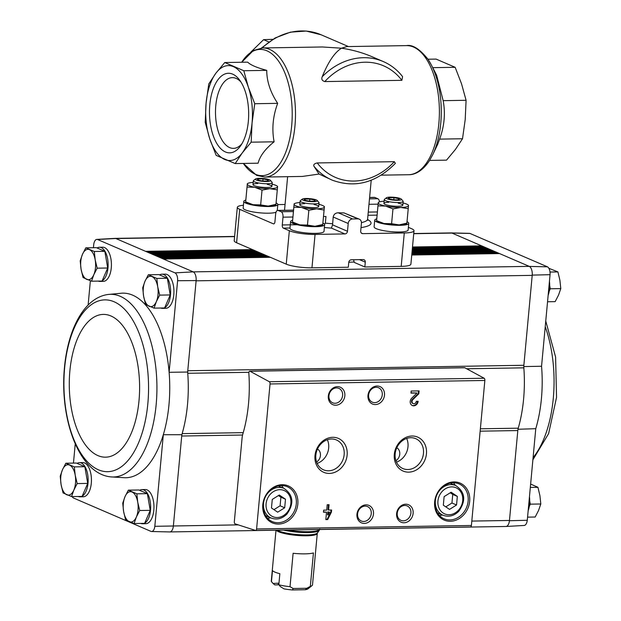 <?xml version="1.0" encoding="UTF-8"?>
<svg xmlns="http://www.w3.org/2000/svg" width="621" height="621" viewBox="0 0 621 621"><rect width="100%" height="100%" fill="white"/><g stroke="black" fill="none" stroke-linecap="round" stroke-linejoin="round"><path stroke-width="0.93" d="M408.385 227.34L411.622 228.73A18.987 3.579 -174.7 0 1 414.005 230.756A18.987 3.579 -174.7 0 1 404.287 232.96L362.773 233.636A2.655 2.259 -66.7 0 1 361.965 233.473A2.655 2.259 -66.7 0 1 360.7 231.074L361.43 223.273A4.557 3.873 -66.7 0 0 359.264 219.151A4.557 3.873 -66.7 0 0 357.875 218.879L352.588 218.965A4.557 3.873 -66.7 0 0 348.21 223.49L347.481 231.284A2.655 2.259 -66.7 0 1 344.927 233.923L315.064 234.412L311.959 267.83L348.311 267.24L348.761 262.411A2.655 2.259 -66.7 0 1 351.315 259.78L363.215 259.586A2.655 2.259 -66.7 0 1 364.022 259.741A2.655 2.259 -66.7 0 1 365.288 262.147L364.837 266.976L354.28 262.427L353.551 259.741M414.005 230.756L410.9 264.173A18.987 3.579 -174.7 0 1 401.189 266.386L364.837 266.976M277.82 204.596L285.055 204.48M311.959 267.83A18.987 3.579 -174.7 0 1 286.242 264.142L236.593 242.749A18.987 3.579 -174.7 0 1 234.21 240.731L237.315 207.305A18.987 3.579 -174.7 0 1 243.432 205.272M237.315 207.305A18.987 3.579 -174.7 0 0 239.698 209.324L273.395 223.847A2.655 1.312 -90.9 0 0 273.675 223.902A2.655 1.312 -90.9 0 0 274.924 221.798L275.646 214.004A4.557 2.243 -90.9 0 1 277.781 210.395A4.557 2.243 -90.9 0 1 278.262 210.496L281.204 211.761A4.557 2.243 -90.9 0 1 282.997 217.171L282.276 224.965A2.655 1.312 -90.9 0 0 283.323 228.124L289.999 228.016M324.542 224.282L325.342 223.156L325.963 216.473L323.502 216.512M347.481 231.284L332.561 224.856L333.198 217.024C333.795 214.315 335.472 212.902 338.243 212.786A41.77 7.871 5.3 0 0 344.003 212.91L359.264 219.151M319.039 174.051L313.908 166.203A64.561 54.858 -66.7 0 0 332.173 180.129L319.039 174.051L302.443 176.434L264.748 177.055L256.69 175.409L243.339 163.439A63.14 31.089 89.1 0 0 255.394 174.284A63.14 31.089 89.1 0 0 291.303 98.801A63.14 31.089 89.1 0 0 241.709 62.255M332.561 224.856L331.397 228.093A45.574 8.585 5.3 0 1 324.372 227.527M381.278 175.161L408.641 174.718A64.561 31.787 89.1 0 0 439.381 109.653A64.561 31.787 89.1 0 0 406.545 45.612L346.759 46.591L341.503 48.205C352.27 49.765 362.555 52.653 372.359 56.853L383.258 61.549A64.561 54.858 -66.7 0 0 322.206 76.763C321.22 79.17 322.082 80.769 324.783 81.576L401.865 80.326L402.587 76.631C397.324 69.894 390.881 64.871 383.258 61.549M241.693 62.255L253.384 50.503L262.652 47.949L322.439 46.979L341.503 48.205C334.657 52.412 328.23 61.937 322.206 76.763M313.908 166.203C313.287 164.674 314.397 163.587 317.238 162.943L394.319 161.685L395.375 163.362C376.101 182.877 355.033 188.466 332.173 180.129M274.109 141.805C265.206 148.955 259.873 156.081 258.119 163.199L235.196 163.571L242.275 152.89L251.179 142.178L274.109 141.805C271.695 129.052 272.891 116.228 277.672 103.35C270.399 92.343 266.751 81.343 266.735 70.359C256.791 67.681 250.442 64.949 247.694 62.154L224.763 62.527L215.86 73.239L208.78 83.92L206.087 103.164L205.209 122.376L209.774 138.887L216.155 155.366L235.196 163.571M251.179 142.178L252.056 122.966L254.75 103.723L248.369 87.243L243.805 70.732L224.763 62.527M243.805 70.732L266.735 70.359M254.75 103.723L277.672 103.35M206.087 103.164A47.468 23.373 89.1 0 1 215.86 73.239A47.468 23.373 89.1 0 1 233.372 66.641A47.468 23.373 89.1 0 1 248.369 87.243A47.468 23.373 89.1 0 1 252.056 122.966A47.468 23.373 89.1 0 1 242.275 152.89A47.468 23.373 89.1 0 1 224.763 159.488A47.468 23.373 89.1 0 1 209.774 138.887A47.468 23.373 89.1 0 1 206.087 103.164M248.338 121.367A39.791 19.593 89.1 0 1 240.684 145.687A39.791 19.593 89.1 0 1 214.819 139.655A39.791 19.593 89.1 0 1 213.966 86.948A39.791 19.593 89.1 0 1 239.621 80.078A39.791 19.593 89.1 0 1 248.338 121.367M437.758 144.165L439.59 139.12C444.38 126.242 445.567 113.426 443.161 100.664L436.61 75.149L431.339 64.957A63.14 31.089 89.1 0 1 432.798 154.582L437.758 144.165M427.962 59.228L436.105 59.096L455.146 67.301L461.527 83.781L466.084 100.291L465.214 119.504L462.513 138.747L455.434 149.428L446.53 160.14L429.6 160.412M439.59 139.12L462.513 138.747M443.161 100.664L466.084 100.291M432.744 67.666L455.146 67.301M250.76 52.172L263.591 39.666L272.759 39.333M263.591 39.666L268.831 41.917M315.064 234.412A18.987 3.579 -174.7 0 1 289.339 230.717L283.323 228.124M379.555 201.887A4.557 2.243 -90.9 0 0 377.832 198.728L374.89 197.455A4.557 2.243 -90.9 0 0 374.401 197.354L369.611 197.431M241.957 143.684A35.374 17.419 89.1 0 1 233.48 148.372A35.374 17.419 89.1 0 1 215.495 113.286A35.374 17.419 89.1 0 1 232.332 77.633A35.374 17.419 89.1 0 1 240.956 82.042M238.239 524.869L154.823 526.313L163.315 434.739A92.312 45.457 -90.9 0 0 169.114 372.297L177.606 280.723L196.135 280.568L187.651 372.033A93.041 45.814 -90.9 0 1 187.752 373.291A7.592 3.742 89.1 0 1 187.775 370.737L523.868 365.28L532.205 275.367L196.112 280.824M154.823 526.313A6.87 3.384 89.1 0 1 151.563 531.506A6.87 3.384 89.1 0 1 151.019 531.405L73.55 498.026A6.87 3.384 89.1 0 1 72.16 496.583M73.457 463.103L75.242 443.829M187.651 372.033L169.114 372.297A92.312 45.457 -90.9 0 0 121.879 293.182L107.907 294.501A91.357 44.984 -90.9 0 1 156.306 372.639A91.357 44.984 -90.9 0 1 110.864 476.889L124.875 477.743A92.312 45.457 -90.9 0 0 163.315 434.739L181.837 434.723A93.041 45.814 -90.9 0 0 182.155 433.644A7.592 3.742 89.1 0 0 181.712 436.02L181.837 434.723M77.089 463.375A17.085 8.415 89.1 0 1 79.441 462.645L82.748 462.591A17.085 8.415 89.1 0 1 91.303 483.247A17.085 8.415 89.1 0 1 83.299 496.769L80 496.816A17.085 8.415 89.1 0 1 78.269 496.49M139.609 490.311A17.085 8.415 89.1 0 1 141.961 489.581L145.267 489.527A17.085 8.415 89.1 0 1 153.822 510.175A17.085 8.415 89.1 0 1 145.819 523.697L142.519 523.751A17.085 8.415 89.1 0 1 140.788 523.418M151.563 531.506L169.75 531.941A7.599 3.742 89.1 0 0 173.352 526.189A7.592 3.742 89.1 0 0 173.375 525.925L181.712 436.02L242.563 435.026M88.12 305.051L90.371 280.793M93.437 247.717L93.724 244.589A6.87 3.384 89.1 0 1 96.853 239.395A6.87 3.384 89.1 0 1 97.528 239.496L115.77 238.487A7.599 3.742 -90.9 0 0 115.009 238.379L96.853 239.395M523.751 366.576L541.559 366.25L550.059 274.676A6.87 3.384 89.1 0 0 547.45 266.828L469.981 233.449A6.87 3.384 89.1 0 0 469.437 233.349L451.25 232.914A7.599 3.742 -90.9 0 0 451.048 232.922M541.559 366.25A92.312 45.457 89.1 0 1 535.768 428.692L527.276 520.266L509.445 520.732L517.813 430.563A7.592 3.742 89.1 0 1 518.248 428.187A93.041 45.814 89.1 0 0 523.845 367.834A7.592 3.742 89.1 0 1 523.868 365.28M535.768 428.692L517.93 429.266M451.25 232.914A7.599 3.742 -90.9 0 1 451.863 233.03L529.348 266.417A7.599 3.742 89.1 0 1 532.236 275.111L550.059 274.676M532.236 275.111L532.205 275.367A7.592 3.742 89.1 0 0 529.216 266.362L193.255 271.874A7.599 3.742 89.1 0 1 196.135 280.568M529.713 500.844L530.287 504.167L529.239 506.589M549.694 285.458L550.268 288.773L549.22 291.202M193.255 271.874L175.006 272.875L97.528 239.496M175.006 272.875A6.87 3.384 89.1 0 1 177.606 280.723M97.07 247.981A17.085 8.415 89.1 0 1 99.422 247.259L102.729 247.205A17.085 8.415 89.1 0 1 111.283 267.853A17.085 8.415 89.1 0 1 103.288 281.375L99.981 281.429A17.085 8.415 89.1 0 1 98.258 281.096M159.589 274.917A17.085 8.415 89.1 0 1 161.941 274.187L165.248 274.14A17.085 8.415 89.1 0 1 173.802 294.789A17.085 8.415 89.1 0 1 165.799 308.311L162.5 308.365A17.085 8.415 89.1 0 1 160.769 308.032M115.77 238.487L193.123 271.819M234.327 521.601L242.097 437.875A11.395 5.612 89.1 0 1 242.788 434.18A93.802 46.187 89.1 0 0 248.842 373.299A1.902 0.931 89.1 0 1 249.735 371.179A1.902 0.931 89.1 0 1 249.991 371.242L269.343 381.729A1.902 0.931 89.1 0 1 270.042 383.964L256.589 528.968A1.902 0.931 89.1 0 1 255.705 530.466A1.902 0.931 89.1 0 1 255.549 530.443L235.126 523.868A1.902 0.931 89.1 0 1 234.327 521.601M348.777 262.272A47.468 8.942 5.3 0 0 354.117 261.961M527.276 520.266A6.87 3.384 89.1 0 1 524.147 525.459L505.991 526.484A7.599 3.742 89.1 0 1 505.789 526.484M413.749 233.527L451.18 232.922A7.592 3.742 89.1 0 1 451.995 233.085L413.726 233.706M509.445 520.732A7.599 3.742 89.1 0 1 505.991 526.484M471.813 521.081L509.468 520.468A7.592 3.742 89.1 0 1 505.921 526.476L169.952 531.933M451.863 233.03L469.981 233.449M547.45 266.828L529.348 266.417M412.499 246.987L481.655 245.869A1.141 0.559 89.1 0 1 482.082 246.63L412.422 247.763M484.597 247.243A1.141 0.559 89.1 0 1 484.722 247.212A1.141 0.559 89.1 0 1 484.846 247.243L412.367 248.416L484.722 247.212M412.344 248.641L485.335 247.453A1.141 0.559 89.1 0 1 485.762 248.214L412.274 249.409M488.277 248.827A1.141 0.559 89.1 0 1 488.401 248.796A1.141 0.559 89.1 0 1 488.517 248.827L412.212 250.061M412.189 250.286L489.014 249.037A1.141 0.559 89.1 0 1 489.441 249.797L412.119 251.055M491.956 250.41A1.141 0.559 89.1 0 1 492.073 250.387A1.141 0.559 89.1 0 1 492.197 250.41L412.057 251.707L492.073 250.387M412.041 251.932L492.694 250.62A1.141 0.559 89.1 0 1 493.121 251.381L411.964 252.7M495.636 251.994A1.141 0.559 89.1 0 1 495.752 251.971A1.141 0.559 89.1 0 1 495.876 251.994L411.909 253.36M411.886 253.578L496.365 252.204A1.141 0.559 89.1 0 1 496.792 252.972L411.816 254.346M499.307 253.585A1.141 0.559 89.1 0 1 499.431 253.554A1.141 0.559 89.1 0 1 499.556 253.578L411.754 255.006M464.298 367.764A1.902 0.931 89.1 0 1 464.547 367.686A1.902 0.931 89.1 0 1 464.803 367.756L484.155 378.243A1.902 0.931 89.1 0 1 484.854 380.471L471.401 525.475A1.902 0.931 89.1 0 1 470.516 526.981A1.902 0.931 89.1 0 1 470.361 526.957M331.606 510.012L328.563 510.058L329.06 504.71L327.213 504.741L326.716 510.089L323.673 510.136L323.479 512.216L326.522 512.17L325.831 519.598L327.686 519.567L331.412 512.092L331.606 510.012M418.135 401.298L416.287 401.321A2.43 2.065 113.3 0 1 413.206 403.588A2.43 2.065 113.3 0 1 412.872 399.66L418.833 393.768L419.097 390.896L411.164 391.028L410.978 393.109L416.963 393.008L411.731 398.177A4.557 3.873 113.3 0 0 412.367 405.544A4.557 3.873 113.3 0 0 418.135 401.298M262.807 504.671A20.128 17.101 113.3 0 0 287.5 521.291A20.128 17.101 113.3 0 0 290.659 487.206A20.128 17.101 113.3 0 0 262.807 504.671M434.653 501.884A20.128 17.101 113.3 0 0 459.346 518.504A20.128 17.101 113.3 0 0 462.505 484.411A20.128 17.101 113.3 0 0 434.653 501.884M396.609 513.629A9.494 8.065 113.3 0 0 408.253 521.461A9.494 8.065 113.3 0 0 409.744 505.385A9.494 8.065 113.3 0 0 396.609 513.629M356.951 514.273A9.494 8.065 113.3 0 0 368.595 522.106A9.494 8.065 113.3 0 0 370.085 506.03A9.494 8.065 113.3 0 0 356.951 514.273M394.304 454.331A18.475 15.696 113.3 0 0 416.97 469.585A18.475 15.696 113.3 0 0 419.866 438.302A18.475 15.696 113.3 0 0 394.304 454.331M314.994 455.62A18.475 15.696 113.3 0 0 337.653 470.873A18.475 15.696 113.3 0 0 340.556 439.59A18.475 15.696 113.3 0 0 314.994 455.62M367.974 395.437A9.494 8.065 113.3 0 0 379.617 403.27A9.494 8.065 113.3 0 0 381.115 387.194A9.494 8.065 113.3 0 0 367.974 395.437M328.315 396.082A9.494 8.065 113.3 0 0 339.966 403.914A9.494 8.065 113.3 0 0 341.457 387.838A9.494 8.065 113.3 0 0 328.315 396.082M328.951 395.709A7.848 6.668 113.3 0 0 332.677 402.812A7.848 6.668 113.3 0 0 341.907 398.24A7.848 6.668 113.3 0 0 338.887 388.389A7.848 6.668 113.3 0 0 328.951 395.709M368.61 395.065A7.848 6.668 113.3 0 0 372.336 402.167A7.848 6.668 113.3 0 0 381.566 397.595A7.848 6.668 113.3 0 0 378.546 387.745A7.848 6.668 113.3 0 0 368.61 395.065M317.16 463.406A16.262 13.817 113.3 0 0 327.36 439.73M316.601 462.001A7.592 6.451 113.3 0 0 320.452 455.348A7.592 6.451 113.3 0 0 317.486 449.022M315.841 455.131A16.262 13.817 113.3 0 0 323.564 469.841A16.262 13.817 113.3 0 0 342.691 460.371A16.262 13.817 113.3 0 0 336.435 439.963A16.262 13.817 113.3 0 0 315.841 455.131M396.47 462.117A16.262 13.817 113.3 0 0 406.67 438.442M395.919 460.712A7.592 6.451 113.3 0 0 399.769 454.06A7.592 6.451 113.3 0 0 396.803 447.733M395.158 453.842A16.262 13.817 113.3 0 0 402.874 468.552A16.262 13.817 113.3 0 0 422.008 459.082A16.262 13.817 113.3 0 0 415.744 438.674A16.262 13.817 113.3 0 0 395.158 453.842M357.587 513.901A7.848 6.668 113.3 0 0 361.306 521.003A7.848 6.668 113.3 0 0 370.543 516.431A7.848 6.668 113.3 0 0 367.523 506.581A7.848 6.668 113.3 0 0 357.587 513.901M397.238 513.257A7.848 6.668 113.3 0 0 400.964 520.359A7.848 6.668 113.3 0 0 410.202 515.787A7.848 6.668 113.3 0 0 407.182 505.936A7.848 6.668 113.3 0 0 397.238 513.257M456.544 504.989L457.335 496.412L451.125 492.228L444.116 496.629L443.324 505.207L449.534 509.383L456.544 504.989L451.948 503.01L452.74 494.432L457.335 496.412M439.35 515.414A18.987 16.13 113.3 0 0 442.556 515.034M455.325 485.389A18.987 16.13 113.3 0 0 453.408 482.796M435.096 501.628A18.987 16.13 113.3 0 0 444.108 518.799A18.987 16.13 113.3 0 0 466.433 507.745A18.987 16.13 113.3 0 0 459.129 483.922A18.987 16.13 113.3 0 0 435.096 501.628M284.69 507.776L285.489 499.199L279.279 495.022L272.27 499.416L271.478 507.994L277.688 512.178L284.69 507.776L280.094 505.797L280.894 497.219L285.489 499.199M267.504 518.209A18.987 16.13 113.3 0 0 270.709 517.821M283.479 488.176A18.987 16.13 113.3 0 0 281.554 485.583M263.242 504.423A18.987 16.13 113.3 0 0 272.254 521.593A18.987 16.13 113.3 0 0 294.587 510.54A18.987 16.13 113.3 0 0 287.282 486.717A18.987 16.13 113.3 0 0 263.242 504.423M412.096 405.412A4.557 3.873 113.3 0 0 417.553 401.306M418.833 393.768L418.282 393.528L412.321 399.427A2.43 2.065 113.3 0 0 412.655 403.355L413.206 403.588M418.282 393.528L418.523 390.904M411.001 392.86L416.963 393.008M325.854 519.35L327.135 519.327L330.861 511.851L331.032 510.02M330.861 511.851L331.412 512.092M328.486 504.718L328.012 509.818L328.563 510.058M323.502 511.968L326.522 512.17M327.135 519.327L327.686 519.567M328.105 515.042L329.565 512.115L328.369 512.139L328.105 515.042L327.554 514.809L327.818 511.898L328.369 512.139M327.818 511.898L329.565 512.115M280.894 497.219L278.418 495.558M273.946 509.655L280.094 505.797M452.74 494.432L450.272 492.771M445.793 506.868L451.948 503.01M248.905 372.297L187.752 373.291A93.041 45.814 89.1 0 1 182.155 433.644L243.238 432.651M482.191 247.259L482.082 246.63M485.87 248.842L485.762 248.214M489.55 250.426L489.441 249.797M493.221 252.01L493.121 251.381M496.901 253.593L496.792 252.972M528.153 510.78A17.085 8.415 -90.9 0 0 529.457 496.715M548.133 295.386A17.085 8.415 -90.9 0 0 549.438 281.329M548.84 268.272L557.922 271.92L549.996 272.045M550.268 288.773L560.794 288.602L559.901 280.25L557.922 271.92M547.543 301.752L555.166 301.627L558.527 295.107L560.794 288.602M530.318 487.431L537.941 487.306L530.753 484.108M530.287 504.167L540.813 503.996L539.921 495.643L537.941 487.306M527.563 517.138L535.186 517.021L538.547 510.493L540.813 503.996M148.334 274.769L158.86 274.598L167.352 278.262L170.216 294.944L164.596 307.969L154.07 308.14L156.337 301.635L159.698 295.115L157.711 286.786L156.826 278.433L148.334 274.769L144.972 281.297L142.706 287.795L143.598 296.147L145.578 304.484L154.07 308.14M161.941 274.187A17.085 8.415 89.1 0 1 170.496 294.843A17.085 8.415 89.1 0 1 164.697 307.729M164.208 307.977A17.085 8.415 89.1 0 1 162.5 308.365M65.834 463.227L76.36 463.056L84.852 466.713L87.716 483.402L82.096 496.427L71.57 496.598L73.837 490.093L77.198 483.573L75.211 475.236L74.326 466.883L65.834 463.227L62.473 469.748L60.206 476.253L61.099 484.605L63.078 492.934L71.57 496.598M79.441 462.645A17.085 8.415 89.1 0 1 87.996 483.301A17.085 8.415 89.1 0 1 82.197 496.187M81.716 496.427A17.085 8.415 89.1 0 1 80 496.816M85.814 247.841L96.34 247.67L104.833 251.326L107.697 268.008L102.077 281.034L91.551 281.204L93.818 274.699L97.179 268.179L95.192 259.85L94.307 251.497L85.814 247.841L82.453 254.362L80.187 260.867L81.079 269.211L83.059 277.548L91.551 281.204M99.422 247.259A17.085 8.415 89.1 0 1 107.976 267.907A17.085 8.415 89.1 0 1 102.178 280.793M101.697 281.041A17.085 8.415 89.1 0 1 99.981 281.429M128.353 490.163L138.879 489.992L147.371 493.648L150.235 510.338L144.615 523.356L134.089 523.526L136.356 517.029L139.717 510.509L137.73 502.172L136.845 493.819L128.353 490.163L124.992 496.684L122.725 503.189L123.618 511.541L125.597 519.87L134.089 523.526M141.961 489.581A17.085 8.415 89.1 0 1 150.515 510.229A17.085 8.415 89.1 0 1 144.716 523.115M144.227 523.363A17.085 8.415 89.1 0 1 142.519 523.751M147.371 493.648L136.845 493.819M150.235 510.338L139.717 510.509M132.048 492.003A15.191 7.483 89.1 0 1 137.73 502.172A15.191 7.483 89.1 0 1 136.356 517.029A15.191 7.483 89.1 0 1 129.292 521.71A15.191 7.483 89.1 0 1 123.618 511.541A15.191 7.483 89.1 0 1 124.992 496.684A15.191 7.483 89.1 0 1 132.048 492.003M104.833 251.326L94.307 251.497M107.697 268.008L97.179 268.179M89.517 249.673A15.191 7.483 89.1 0 1 95.192 259.85A15.191 7.483 89.1 0 1 93.818 274.699A15.191 7.483 89.1 0 1 86.754 279.388A15.191 7.483 89.1 0 1 81.079 269.211A15.191 7.483 89.1 0 1 82.453 254.362A15.191 7.483 89.1 0 1 89.517 249.673M84.852 466.713L74.326 466.883M87.716 483.402L77.198 483.573M69.529 465.067A15.191 7.483 89.1 0 1 75.211 475.236A15.191 7.483 89.1 0 1 73.837 490.093A15.191 7.483 89.1 0 1 66.773 494.774A15.191 7.483 89.1 0 1 61.099 484.605A15.191 7.483 89.1 0 1 62.473 469.748A15.191 7.483 89.1 0 1 69.529 465.067M170.216 294.944L159.698 295.115M167.352 278.262L156.826 278.433M152.029 276.609A15.191 7.483 89.1 0 1 157.711 286.786A15.191 7.483 89.1 0 1 156.337 301.635A15.191 7.483 89.1 0 1 149.273 306.316A15.191 7.483 89.1 0 1 143.598 296.147A15.191 7.483 89.1 0 1 144.972 281.297A15.191 7.483 89.1 0 1 152.029 276.609M278.821 584.819A20.695 3.897 5.3 0 0 290.015 586.69L293.182 588.498L292.46 589.95A16.899 3.183 5.3 0 1 283.983 588.855L280.436 586.651L278.821 584.819L279.854 573.68A20.695 3.897 -174.7 0 1 272.495 570.513L271.462 581.652L273.085 583.476L278.976 583.142M273.085 583.476L274.793 584.897L277.82 584.842L278.806 583.383M276.003 530.21L271.292 581.054A20.695 3.897 5.3 0 0 271.462 581.652M290.015 586.69L293.112 553.272A20.695 3.897 -174.7 0 0 313.434 552.938L310.329 586.364A20.695 3.897 5.3 0 0 312.053 585.587A20.695 3.897 5.3 0 0 312.503 584.873L317.284 533.392A20.695 3.897 5.3 0 1 297.956 535.504A20.695 3.897 5.3 0 1 276.267 530.21M292.46 589.95L305.353 589.74L306.813 588.273L310.329 586.364M305.353 589.74A16.899 3.183 5.3 0 0 308.008 588.817L312.053 585.587M278.86 584.377A14.151 2.67 5.3 0 0 277.82 584.842M293.182 588.498L306.813 588.273M407.019 221.689A17.085 3.221 -174.7 0 1 408.758 223.319A17.085 3.221 -174.7 0 1 395.872 225.252A17.085 3.221 -174.7 0 1 376.877 221.984A17.085 3.221 -174.7 0 1 374.727 220.168A17.085 3.221 -174.7 0 1 376.745 218.871M408.758 223.319L408.144 230.011A17.085 3.221 -174.7 0 1 395.259 231.936A17.085 3.221 -174.7 0 1 376.256 228.668A17.085 3.221 -174.7 0 1 374.106 226.851L374.727 220.168M389.111 198.798A5.48 1.032 -174.7 0 1 388.699 198.58A5.48 1.032 -174.7 0 1 389.196 197.765A5.48 1.032 -174.7 0 1 393.97 197.688L389.196 197.765L389.103 198.798A5.48 1.032 -174.7 0 0 393.792 199.752A5.48 1.032 -174.7 0 0 398.566 199.675L398.651 198.642L393.97 197.688A5.48 1.032 -174.7 0 1 398.651 198.642A5.48 1.032 -174.7 0 1 399 199.543A5.48 1.032 -174.7 0 1 398.566 199.675M390.182 197.129A7.631 1.436 -174.7 0 1 401.36 199.139A7.631 1.436 -174.7 0 1 393.745 200.148A7.631 1.436 -174.7 0 1 386.448 197.757A7.631 1.436 -174.7 0 1 390.182 197.129M401.36 199.139L403.021 201.064A9.494 1.785 -174.7 0 1 403.169 201.421A9.494 1.785 -174.7 0 1 393.543 202.322A9.494 1.785 -174.7 0 1 384.259 199.667A9.494 1.785 -174.7 0 1 384.469 199.341L386.448 197.757M393.776 199.745L393.97 197.688M406.871 223.141L399.101 224.911A15.191 2.864 5.3 0 0 405.924 224.018L406.833 223.63M376.582 220.835L377.389 221.371A15.191 2.864 5.3 0 0 383.972 223.513A15.191 2.864 5.3 0 0 399.101 224.911L391.595 223.707L383.972 223.513L376.605 220.665L378.251 202.57L377.979 205.861L385.594 206.063L392.961 208.912L400.716 207.461L408.23 208.664L406.856 223.459M377.979 205.861L376.621 220.346M392.961 208.912L391.595 223.707M378.251 202.57L378.236 202.888A15.191 2.864 5.3 0 0 385.594 206.063A15.191 2.864 5.3 0 0 400.716 207.461A15.191 2.864 5.3 0 0 408.486 205.691L408.502 205.372M408.23 208.664L408.486 205.691A15.191 2.864 5.3 0 0 407.718 204.666A15.191 2.864 5.3 0 0 403.021 202.943M384.12 201.188A15.191 2.864 5.3 0 0 379.183 202.019A15.191 2.864 5.3 0 0 378.236 202.888M388.777 202.306A9.494 1.785 5.3 0 0 388.769 202.306A9.494 1.785 5.3 0 0 384.057 203.773A9.494 1.785 5.3 0 0 393.202 206.071A9.494 1.785 5.3 0 0 402.61 205.489A9.494 1.785 5.3 0 0 398.24 203.191M322.897 223.048A17.085 3.221 -174.7 0 1 324.636 224.686A17.085 3.221 -174.7 0 1 311.75 226.618A17.085 3.221 -174.7 0 1 292.747 223.35A17.085 3.221 -174.7 0 1 290.605 221.534A17.085 3.221 -174.7 0 1 292.623 220.238M324.636 224.686L324.015 231.377A17.085 3.221 -174.7 0 1 311.129 233.302A17.085 3.221 -174.7 0 1 292.126 230.034A17.085 3.221 -174.7 0 1 289.984 228.218L290.605 221.534M304.989 200.164A5.48 1.032 -174.7 0 1 304.577 199.946A5.48 1.032 -174.7 0 1 305.074 199.131A5.48 1.032 -174.7 0 1 309.84 199.054L305.074 199.131L304.973 200.156A5.48 1.032 -174.7 0 0 309.669 201.119A5.48 1.032 -174.7 0 0 314.436 201.041L314.529 200.009L309.84 199.054A5.48 1.032 -174.7 0 1 314.529 200.009A5.48 1.032 -174.7 0 1 314.87 200.901A5.48 1.032 -174.7 0 1 314.436 201.041M306.06 198.495A7.631 1.436 -174.7 0 1 317.238 200.505A7.631 1.436 -174.7 0 1 309.623 201.515A7.631 1.436 -174.7 0 1 302.326 199.116A7.631 1.436 -174.7 0 1 306.06 198.495M317.238 200.505L318.899 202.423A9.494 1.785 -174.7 0 1 319.039 202.788A9.494 1.785 -174.7 0 1 309.421 203.688A9.494 1.785 -174.7 0 1 300.129 201.033A9.494 1.785 -174.7 0 1 300.339 200.707L302.326 199.116M309.654 201.111L309.84 199.054M322.741 224.507L314.971 226.277A15.191 2.864 5.3 0 0 321.794 225.384L322.71 224.996M292.452 222.202L293.267 222.737A15.191 2.864 5.3 0 0 299.85 224.88A15.191 2.864 5.3 0 0 314.971 226.277L307.465 225.074L299.85 224.88L292.475 222.031L293.849 207.228L301.464 207.43L308.839 210.278L316.594 208.827L324.1 210.03L322.726 224.825M308.839 210.278L307.465 225.074M299.99 202.555A15.191 2.864 5.3 0 0 295.06 203.385A15.191 2.864 5.3 0 0 294.113 204.255L293.849 207.228M294.129 203.936L292.918 217.008M324.1 210.03L324.379 206.739M294.113 204.255A15.191 2.864 5.3 0 0 301.464 207.43A15.191 2.864 5.3 0 0 316.594 208.827A15.191 2.864 5.3 0 0 324.364 207.057A15.191 2.864 5.3 0 0 323.595 206.032A15.191 2.864 5.3 0 0 318.899 204.309M304.647 203.672A9.494 1.785 5.3 0 0 304.639 203.672A9.494 1.785 5.3 0 0 299.927 205.14A9.494 1.785 5.3 0 0 309.072 207.437A9.494 1.785 5.3 0 0 318.488 206.855A9.494 1.785 5.3 0 0 314.11 204.55M276.089 202.888A17.085 3.221 -174.7 0 1 277.828 204.526A17.085 3.221 -174.7 0 1 264.942 206.451A17.085 3.221 -174.7 0 1 245.939 203.183A17.085 3.221 -174.7 0 1 243.797 201.367A17.085 3.221 -174.7 0 1 245.815 200.078M276.019 212.235A17.085 3.221 -174.7 0 1 261.309 212.956A17.085 3.221 -174.7 0 1 245.318 209.867A17.085 3.221 -174.7 0 1 243.176 208.051L243.797 201.367M258.181 179.997A5.48 1.032 -174.7 0 1 257.769 179.787A5.48 1.032 -174.7 0 1 258.266 178.972A5.48 1.032 -174.7 0 1 263.032 178.895L258.266 178.972L258.165 179.997A5.48 1.032 -174.7 0 0 262.862 180.952A5.48 1.032 -174.7 0 0 267.628 180.874L267.721 179.842L263.032 178.895A5.48 1.032 -174.7 0 1 267.721 179.842A5.48 1.032 -174.7 0 1 268.062 180.742A5.48 1.032 -174.7 0 1 267.628 180.874M259.252 178.328A7.631 1.436 -174.7 0 1 270.43 180.338A7.631 1.436 -174.7 0 1 262.815 181.348A7.631 1.436 -174.7 0 1 255.518 178.957A7.631 1.436 -174.7 0 1 259.252 178.328M270.43 180.338L272.091 182.264A9.494 1.785 -174.7 0 1 272.231 182.621A9.494 1.785 -174.7 0 1 262.613 183.521A9.494 1.785 -174.7 0 1 253.321 180.866A9.494 1.785 -174.7 0 1 253.531 180.54L255.518 178.957M262.846 180.944L263.032 178.895M275.934 204.34L268.163 206.11A15.191 2.864 5.3 0 0 274.987 205.217L275.903 204.829M245.652 202.035L246.459 202.57A15.191 2.864 5.3 0 0 253.042 204.713A15.191 2.864 5.3 0 0 268.163 206.11L260.657 204.907L253.042 204.713L245.668 201.864L247.321 183.769L247.042 187.068L254.657 187.263L262.031 190.111L269.786 188.66L277.292 189.863L275.918 204.666M247.042 187.068L245.683 201.546M262.031 190.111L260.657 204.907M247.321 183.769L247.305 184.095A15.191 2.864 5.3 0 0 254.657 187.263A15.191 2.864 5.3 0 0 269.786 188.66A15.191 2.864 5.3 0 0 277.556 186.89L277.571 186.572M277.292 189.863L277.556 186.89A15.191 2.864 5.3 0 0 276.787 185.865A15.191 2.864 5.3 0 0 272.091 184.142M253.182 182.388A15.191 2.864 5.3 0 0 248.253 183.218A15.191 2.864 5.3 0 0 247.305 184.095M257.839 183.513A9.494 1.785 5.3 0 0 257.831 183.513A9.494 1.785 5.3 0 0 253.12 184.973A9.494 1.785 5.3 0 0 262.264 187.27A9.494 1.785 5.3 0 0 271.68 186.696A9.494 1.785 5.3 0 0 267.302 184.39M359.481 259.64L365.288 262.147M404.287 232.96L401.189 266.386M282.276 224.965L297.164 224.724M325.342 223.156A41.77 7.871 5.3 0 0 332.577 223.707M361.445 222.621A41.77 7.871 5.3 0 0 367.593 219.174L371.211 180.237M362.773 233.636L361.29 232.999M377.087 215.13L367.958 215.277M361.026 227.596A45.574 8.585 5.3 0 0 367.593 219.485M273.395 223.847L273.962 223.832M262.652 47.949A64.561 31.787 89.1 0 1 295.487 111.99A64.561 31.787 89.1 0 1 264.748 177.055M262.178 47.964A64.561 54.858 -66.7 0 1 321.158 34.799L348.459 46.559M427.163 58.118A63.14 31.089 89.1 0 1 431.339 64.957L427.993 59.274C419.718 48.989 412.569 44.44 406.545 45.612M394.319 161.685A60.757 51.628 -66.7 0 1 317.238 162.943M324.783 81.576A60.757 51.628 -66.7 0 1 401.865 80.326M289.339 230.717L286.242 264.142M239.698 209.324L236.593 242.749M344.927 233.923L331.397 228.093M282.997 217.171L292.941 217.008M281.204 211.761L293.423 211.567M278.262 210.496L293.539 210.247M378.104 204.154L368.975 204.301M377.832 198.728L369.479 198.86M374.89 197.455L369.604 197.54M377.382 211.955L368.253 212.103M348.21 223.49L333.198 217.024M352.588 218.965L338.243 212.786M357.875 218.879L344.003 212.91M517.813 430.563L480.149 431.168M270.368 257.296L163.455 259.035M267.185 255.93L160.272 257.661M266.688 255.712L159.776 257.451M263.506 254.346L156.593 256.077M263.009 254.129L156.104 255.868M259.826 252.755L152.913 254.494M259.337 252.545L152.424 254.284M256.147 251.171L149.242 252.91M255.658 250.962L148.745 252.7M252.475 249.588L145.562 251.326M234.591 236.617L115.894 238.542M254.191 250.333L147.286 252.064M257.87 251.916L150.965 253.647M261.55 253.5L154.637 255.239M265.229 255.084L158.316 256.822M268.901 256.667L161.996 258.406M484.155 378.243L269.343 381.729M464.803 367.756L249.991 371.242M471.401 525.475L256.589 528.968M484.854 380.471L270.042 383.964M437.937 501.007A14.244 12.102 113.3 0 0 455.41 512.767A14.244 12.102 113.3 0 0 457.646 488.649A14.244 12.102 113.3 0 0 437.937 501.007M435.368 500.642A16.138 13.716 113.3 0 0 443.021 515.236C448.727 517.324 453.982 515.997 458.803 511.254C466.185 500.642 465.183 492.088 455.798 485.591A16.138 13.716 113.3 0 0 435.368 500.642M266.091 503.802A14.244 12.102 113.3 0 0 283.556 515.554A14.244 12.102 113.3 0 0 285.8 491.436A14.244 12.102 113.3 0 0 266.091 503.802M263.514 503.429A16.138 13.716 113.3 0 0 271.175 518.023C276.873 520.119 282.136 518.791 286.956 514.041C294.338 503.429 293.337 494.875 283.944 488.378A16.138 13.716 113.3 0 0 263.514 503.429M412.321 399.427L412.872 399.66M518.248 428.187L480.375 428.8M523.845 367.834L466.658 368.765M545.23 326.693A91.357 44.984 89.1 0 1 553.295 398.263A91.357 44.984 89.1 0 1 533.082 457.646M64.646 367.818A85.923 42.313 -90.9 0 0 120.303 467.473A85.923 42.313 -90.9 0 0 133.802 321.942A85.923 42.313 -90.9 0 0 64.646 367.818M69.878 370.877A71.392 35.156 -90.9 0 0 116.119 453.679A71.392 35.156 -90.9 0 0 127.344 332.755A71.392 35.156 -90.9 0 0 69.878 370.877M353.605 262A32.276 6.078 5.3 0 0 353.986 261.557M287.655 530.024A22.783 4.293 5.3 0 0 319.605 529.503M277.214 530.194A20.951 3.943 5.3 0 0 299.151 534.704A20.951 3.943 5.3 0 0 317.455 532.911L317.284 533.392M283.58 530.086A22.535 4.246 5.3 0 0 319.264 530.412L319.784 529.053M284.519 210.286L287.632 176.682M408.641 174.718C414.137 174.881 422.264 171.73 429.631 160.365L432.798 154.582M261.441 48.011L275.15 37.959L290.449 32.145L306.192 31.05L321.158 34.799M367.826 220.308L367.593 219.174M277.781 210.395L293.554 210.139M255.596 250.938L148.683 252.669M259.275 252.522L152.362 254.253M488.401 248.796L412.212 250.038M262.955 254.105L156.042 255.836M266.626 255.689L159.721 257.428M495.752 251.971L411.909 253.329M270.306 257.273L163.393 259.011M499.431 253.554L411.754 254.975M464.547 367.686L249.735 371.179M470.516 526.981L255.705 530.466M437.425 512.822L443.021 515.236M450.194 483.177L455.798 485.591M265.578 515.609L271.175 518.023M278.348 485.964L283.944 488.378M234.614 236.438L115.211 238.379M532.88 459.804L548.607 433.637L556.54 397.393L555.601 357.036L545.758 321.034M110.864 476.889C78.851 473.939 59.5 418.655 64.46 367.461C67.976 329.44 83.967 297.839 107.907 294.501M317.455 532.911L319.264 530.412M384.259 199.667L383.91 203.416M403.169 201.421L402.819 205.171M379.183 202.019L378.274 202.407M407.718 204.666L408.525 205.202M300.129 201.033L299.788 204.783M319.039 202.788L318.689 206.537M295.06 203.385L294.144 203.773M323.595 206.032L324.403 206.568M277.828 204.526L277.269 210.519M253.321 180.866L252.98 184.616M272.231 182.621L271.882 186.37M248.253 183.218L247.344 183.606M276.787 185.865L277.595 186.401"/></g></svg>
